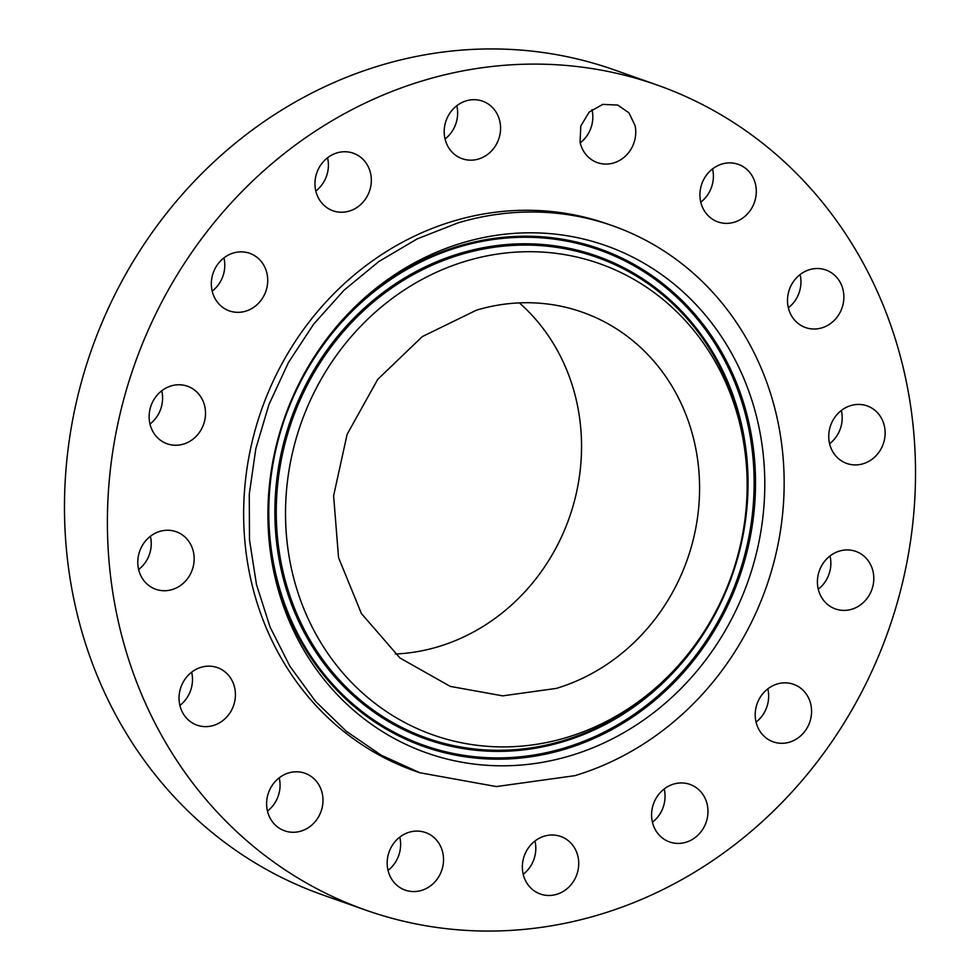 <?xml version="1.0" encoding="UTF-8"?>
<svg xmlns="http://www.w3.org/2000/svg" width="980" height="980" viewBox="0 0 980 980"><rect width="100%" height="100%" fill="white"/><g stroke="black" fill="none" stroke-linecap="round" stroke-linejoin="round"><path stroke-width="1.47" d="M580.234 142.884A30.527 27.881 109.5 0 0 592.153 110.409L591.981 109.625M635.077 125.575L628.927 112.835L617.731 105.056L602.774 104.382L589.176 112.075L580.809 125.967L580.05 142.1A30.527 27.881 109.5 0 0 597.396 162.619A30.527 27.881 109.5 0 0 625.963 155.6A30.527 27.881 109.5 0 0 635.077 125.575M599.613 914.573A437.521 399.693 109.5 0 0 914.401 505.276A437.521 399.693 109.5 0 0 657.225 85.064A437.521 399.693 109.5 0 0 423.311 80.593A437.521 399.693 109.5 0 0 108.511 489.89A437.521 399.693 109.5 0 0 365.699 910.102A437.521 399.693 109.5 0 0 599.613 914.573M612.953 225.89L608.078 224.163A289.982 264.918 109.5 0 0 453.03 221.211A289.982 264.918 109.5 0 0 244.388 492.487A289.982 264.918 109.5 0 0 414.846 771.003L419.722 772.73L496.382 786.573L574.77 775.682A289.982 264.918 109.5 0 0 783.412 504.406A289.982 264.918 109.5 0 0 612.953 225.89A289.982 264.918 109.5 0 0 457.905 222.925L417.137 238.912L378.88 261.513L344.103 290.141L313.71 324.086L288.463 362.49L269.01 404.36L255.829 448.644L249.275 494.214L249.496 539.907L256.49 584.582L270.088 627.077L289.945 666.339L315.548 701.349L346.246 731.239L381.269 755.225L419.722 772.718M495.439 111.157A30.527 27.881 109.5 0 0 482.552 101.148A30.527 27.881 109.5 0 0 450.175 112.688A30.527 27.881 109.5 0 0 449.318 148.691A30.527 27.881 109.5 0 0 462.217 158.711A30.527 27.881 109.5 0 0 494.594 147.172A30.527 27.881 109.5 0 0 495.439 111.157M358.251 155.575A30.527 27.881 109.5 0 0 353.315 153.211A30.527 27.881 109.5 0 0 317.973 169.92A30.527 27.881 109.5 0 0 328.043 208.397A30.527 27.881 109.5 0 0 332.98 210.774A30.527 27.881 109.5 0 0 368.309 194.052A30.527 27.881 109.5 0 0 358.251 155.575M244.375 252.056A30.527 27.881 109.5 0 0 212.366 275.674A30.527 27.881 109.5 0 0 229.369 310.881A30.527 27.881 109.5 0 0 234.686 312.13A30.527 27.881 109.5 0 0 266.695 288.524A30.527 27.881 109.5 0 0 249.704 253.318A30.527 27.881 109.5 0 0 244.375 252.056M171.169 385.912A30.527 27.881 109.5 0 0 149.205 414.466A30.527 27.881 109.5 0 0 167.151 443.793A30.527 27.881 109.5 0 0 183.468 444.099A30.527 27.881 109.5 0 0 205.433 415.545A30.527 27.881 109.5 0 0 187.486 386.23A30.527 27.881 109.5 0 0 171.169 385.912M149.769 536.771A30.527 27.881 109.5 0 0 137.996 565.864A30.527 27.881 109.5 0 0 155.808 589.274A30.527 27.881 109.5 0 0 182.194 584.202A30.527 27.881 109.5 0 0 193.954 555.121A30.527 27.881 109.5 0 0 176.143 531.711A30.527 27.881 109.5 0 0 149.769 536.771M183.432 681.676A30.527 27.881 109.5 0 0 197.066 725.176A30.527 27.881 109.5 0 0 231.035 711.125A30.527 27.881 109.5 0 0 217.401 667.613A30.527 27.881 109.5 0 0 183.432 681.676M267.026 798.541A30.527 27.881 109.5 0 0 284.629 830.82A30.527 27.881 109.5 0 0 322.567 805.536A30.527 27.881 109.5 0 0 304.976 773.257A30.527 27.881 109.5 0 0 267.026 798.541M387.847 869.591A30.527 27.881 109.5 0 0 405.181 890.11A30.527 27.881 109.5 0 0 433.748 883.09A30.527 27.881 109.5 0 0 442.862 853.066A30.527 27.881 109.5 0 0 425.528 832.547A30.527 27.881 109.5 0 0 396.961 839.566A30.527 27.881 109.5 0 0 387.847 869.591M527.473 884.009A30.527 27.881 109.5 0 0 540.372 894.017A30.527 27.881 109.5 0 0 572.749 882.49A30.527 27.881 109.5 0 0 573.606 846.475A30.527 27.881 109.5 0 0 560.707 836.455A30.527 27.881 109.5 0 0 528.33 847.994A30.527 27.881 109.5 0 0 527.473 884.009M664.673 839.591A30.527 27.881 109.5 0 0 669.61 841.955A30.527 27.881 109.5 0 0 704.951 825.246A30.527 27.881 109.5 0 0 694.881 786.769A30.527 27.881 109.5 0 0 689.945 784.404A30.527 27.881 109.5 0 0 654.603 801.113A30.527 27.881 109.5 0 0 664.673 839.591M778.549 743.11A30.527 27.881 109.5 0 0 810.546 719.504A30.527 27.881 109.5 0 0 793.555 684.297A30.527 27.881 109.5 0 0 788.239 683.036A30.527 27.881 109.5 0 0 756.229 706.641A30.527 27.881 109.5 0 0 773.22 741.848A30.527 27.881 109.5 0 0 778.549 743.11M851.755 609.254A30.527 27.881 109.5 0 0 873.719 580.699A30.527 27.881 109.5 0 0 855.773 551.385A30.527 27.881 109.5 0 0 839.456 551.066A30.527 27.881 109.5 0 0 817.492 579.621A30.527 27.881 109.5 0 0 835.438 608.935A30.527 27.881 109.5 0 0 851.755 609.254M873.156 458.395A30.527 27.881 109.5 0 0 884.928 429.301A30.527 27.881 109.5 0 0 867.116 405.892A30.527 27.881 109.5 0 0 840.73 410.963A30.527 27.881 109.5 0 0 828.958 440.045A30.527 27.881 109.5 0 0 846.769 463.454A30.527 27.881 109.5 0 0 873.156 458.395M839.492 313.502A30.527 27.881 109.5 0 0 825.858 269.99A30.527 27.881 109.5 0 0 791.889 284.041A30.527 27.881 109.5 0 0 805.523 327.553A30.527 27.881 109.5 0 0 839.492 313.502M755.886 196.625A30.527 27.881 109.5 0 0 738.295 164.346A30.527 27.881 109.5 0 0 700.345 189.63A30.527 27.881 109.5 0 0 717.948 221.909A30.527 27.881 109.5 0 0 755.886 196.625M657.225 85.064L614.301 69.899A437.521 399.693 109.5 0 0 380.387 65.427A437.521 399.693 109.5 0 0 65.599 474.724A437.521 399.693 109.5 0 0 322.775 894.936L365.699 910.102M445.043 138.976A30.527 27.881 109.5 0 0 456.79 105.718M315.805 191.026A30.527 27.881 109.5 0 0 327.553 157.78M212.195 291.134A30.527 27.881 109.5 0 0 223.942 257.887M149.989 424.046A30.527 27.881 109.5 0 0 161.737 390.8M138.646 569.539A30.527 27.881 109.5 0 0 139.27 569.037A30.527 27.881 109.5 0 0 150.393 536.28M179.891 705.441A30.527 27.881 109.5 0 0 188.111 695.959A30.527 27.881 109.5 0 0 191.651 672.194M267.466 811.085A30.527 27.881 109.5 0 0 279.655 790.37A30.527 27.881 109.5 0 0 279.214 777.826M388.019 870.375A30.527 27.881 109.5 0 0 399.95 837.9A30.527 27.881 109.5 0 0 399.767 837.116M523.21 874.283A30.527 27.881 109.5 0 0 534.957 841.024M652.447 822.22A30.527 27.881 109.5 0 0 664.195 788.973M756.058 722.113A30.527 27.881 109.5 0 0 767.806 688.867M818.263 589.201A30.527 27.881 109.5 0 0 830.011 555.954M829.607 443.72A30.527 27.881 109.5 0 0 830.232 443.23A30.527 27.881 109.5 0 0 841.355 410.461M788.349 307.806A30.527 27.881 109.5 0 0 796.569 298.324A30.527 27.881 109.5 0 0 800.109 274.559M700.786 202.174A30.527 27.881 109.5 0 0 712.975 181.459A30.527 27.881 109.5 0 0 712.534 168.915M341.616 699.108A268.998 245.747 109.5 0 0 692.946 675.698A268.998 245.747 109.5 0 0 691.072 299.5A268.998 245.747 109.5 0 0 322.481 344.715A268.998 245.747 109.5 0 0 268.398 497.779A268.998 245.747 109.5 0 0 341.616 699.108M395.283 654.015A198.413 181.251 109.5 0 0 438.281 646.702A198.413 181.251 109.5 0 0 575.811 495.5A198.413 181.251 109.5 0 0 519.363 302.881M556.322 688.401A198.413 181.251 109.5 0 0 699.071 502.789A198.413 181.251 109.5 0 0 582.438 312.228A198.413 181.251 109.5 0 0 476.366 310.207L422.282 336.606L377.704 379.419L347.116 434.336L333.604 495.819L338.553 557.645L361.436 613.59L399.963 657.997L450.237 686.38L502.691 695.861L556.322 688.401M354.001 684.934A249.925 228.316 -70.5 0 1 352.261 335.43A249.925 228.316 -70.5 0 1 678.675 313.674A249.925 228.316 -70.5 0 1 746.699 500.719A249.925 228.316 -70.5 0 1 696.449 642.929A249.925 228.316 -70.5 0 1 354.001 684.934M268.434 496.983A263.926 241.117 109.5 0 0 340.329 693.73A263.926 241.117 109.5 0 0 685.032 670.749A263.926 241.117 109.5 0 0 683.195 301.656A263.926 241.117 109.5 0 0 322.016 345.364M682.129 302.416A262.763 240.039 -70.5 0 1 683.967 669.879A262.763 240.039 -70.5 0 1 340.783 692.75A262.763 240.039 -70.5 0 1 338.958 325.287A262.763 240.039 -70.5 0 1 682.129 302.416M677.854 307.316A256.16 234.012 109.5 0 0 343.282 329.611A256.16 234.012 109.5 0 0 345.07 687.85A256.16 234.012 109.5 0 0 679.642 665.555A256.16 234.012 109.5 0 0 677.854 307.316M695.53 644.215L695.518 644.227A254.984 232.946 -70.5 0 1 346.136 687.078A254.984 232.946 -70.5 0 1 344.36 330.493A254.984 232.946 -70.5 0 1 677.388 308.296A254.984 232.946 -70.5 0 1 746.797 499.139L746.699 500.719M696.449 642.929L695.518 644.227"/></g></svg>
